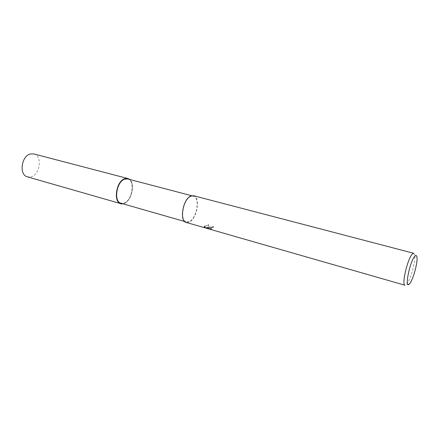 <?xml version="1.0" encoding="UTF-8"?>
<svg xmlns="http://www.w3.org/2000/svg" width="439" height="439" viewBox="0 0 439 439"><rect width="100%" height="100%" fill="white"/><g stroke="black" fill="none" stroke-linecap="round" stroke-linejoin="round"><path stroke-width="0.33" stroke-dasharray="2.19 1.65" d="M124.248 203.378L122.827 203.773L124.248 203.378C131.634 200.837 135.442 183.573 129.505 179.425C135.442 183.573 131.634 200.837 124.248 203.378M189.357 221.574L186.366 221.986C179.491 220.828 183.145 199.29 190.762 196.491L193.445 196.173C200.332 197.391 196.902 218.32 189.357 221.574M127.656 178.942C135.272 180.374 132.402 200.217 124.259 202.988L120.994 203.246M208.843 227.594L208.102 228.05L208.744 225.18L204.415 226.689L207.91 228.258L204.108 227.166L204.601 227.589L211.543 229.24L209.546 228.549L210.105 227.956L212.899 227.89L213.672 227.226L208.843 227.594M413.757 253.298L414.581 254.477C416.15 259.251 410.761 279.643 406.733 284.176L404.999 285.246M193.561 195.712C200.689 196.974 197.144 218.633 189.335 222.013L186.229 222.441M204.453 226.145L208.783 224.609L208.135 227.495C209.134 226.639 210.994 226.359 213.711 226.661L212.931 227.336L211.944 227.188C210.226 227.248 209.441 227.517 209.584 227.995L211.582 228.681L209.359 228.368L204.64 227.018L204.601 227.589M212.931 227.336L212.899 227.89M208.135 227.495L208.102 228.05M208.783 224.609L208.744 225.18M204.64 227.018L204.14 226.606L207.949 227.698L204.448 226.145L204.415 226.689M207.949 227.698L207.91 228.258M204.14 226.606L204.108 227.166M209.359 228.368L209.321 228.944M211.582 228.681L211.543 229.24M213.711 226.661L213.672 227.226M129.565 179.441C135.453 183.667 131.618 200.87 124.248 203.405L122.887 203.789M33.776 153.924C42.495 155.669 40.278 174.568 31.174 176.796L27.481 176.868M184.638 221.492L186.366 221.986M409.351 283.967L406.305 284.653M204.25 227.38L204.289 226.815M209.546 228.549L209.584 227.995M416.852 256.623L414.581 254.477M191.711 195.717L193.445 196.173"/><path stroke-width="0.66" d="M122.827 203.773C113.295 205.902 115.013 181.603 124.731 178.728C126.531 178.108 128.122 178.338 129.505 179.425C128.117 178.338 126.525 178.108 124.731 178.733C115.013 181.603 113.295 205.902 122.827 203.773M184.638 221.492L120.994 203.246C113.405 201.83 116.494 181.488 124.725 179.134L127.656 178.942L191.711 195.717M404.999 285.246C401.383 285.251 407.48 258.856 412.221 254.159L413.757 253.298L193.561 195.712L190.784 196.041C182.898 198.927 179.107 221.245 186.229 222.441L404.999 285.246M409.735 283.534L409.351 283.967C404.231 289.789 409.658 261.671 414.745 256.365C415.788 255.207 416.485 255.295 416.852 256.623C418.241 260.909 413.335 279.44 409.735 283.534M122.887 203.789L120.862 203.674C113.004 202.209 116.209 181.137 124.731 178.706L127.765 178.508L129.565 179.441M120.862 203.674L27.481 176.868C18.828 175.095 21.275 155.801 30.467 153.963L33.776 153.924L127.765 178.508"/></g></svg>
